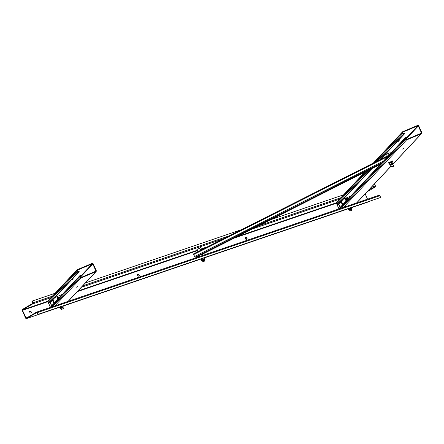 <?xml version="1.0" encoding="UTF-8"?>
<svg xmlns="http://www.w3.org/2000/svg" width="444" height="444" viewBox="0 0 444 444"><rect width="100%" height="100%" fill="white"/><g stroke="black" fill="none" stroke-linecap="round" stroke-linejoin="round"><path stroke-width="0.67" d="M389.388 153.052L390.182 152.608L389.388 153.052M402.497 149.079L403.79 148.363L402.497 149.079M399.35 140.765L398.057 141.481L399.35 140.765M346.398 197.913L344.672 198.646M341.397 201.321L341.081 201.609M341.131 201.576L338.783 204.112L337.884 204.495A0.821 0.794 43.1 0 1 336.807 204.062L336.435 203.235A0.821 0.794 43.1 0 1 336.569 202.359L364.829 172.155M404.445 133.933L404.162 134.193M404.14 134.221L402.714 135.731M402.764 135.698L401.681 136.835M401.698 136.83L399.883 138.761M399.933 138.728L398.851 139.86M398.867 139.86L397.053 141.786M397.103 141.753L396.02 142.885M396.07 142.851L395.637 143.295M395.648 143.295L394.222 144.811M394.272 144.777L393.19 145.91M393.24 145.876L392.807 146.32M392.818 146.32L392.452 146.709M392.429 146.736L389.976 149.351M389.987 149.345L389.621 149.733M389.599 149.761L387.146 152.375M387.157 152.375L386.791 152.764M386.768 152.786L384.31 155.4M384.365 155.367L383.96 155.788M383.938 155.811L381.479 158.425M381.535 158.391L380.641 159.368M372.139 168.465L370.157 170.529M370.207 170.496L369.774 170.94M369.824 170.907L367.327 173.554M367.377 173.521L366.944 173.965M366.994 173.931L364.113 176.989M364.163 176.956L361.277 180.014M361.333 179.981L358.447 183.039M358.502 183.011L355.616 186.069M355.672 186.036L352.786 189.094M352.841 189.061L352.403 189.505M352.453 189.471L349.955 192.119M350.005 192.086L349.572 192.53M349.622 192.496L347.125 195.144M347.175 195.11L346.742 195.554M346.792 195.521L344.294 198.168M344.344 198.135L343.911 198.585M343.961 198.551L341.369 201.31M406.277 137.967L405.583 138.739M406.565 137.69L405.666 138.067A0.366 0.355 43.1 0 0 405.489 138.539L405.866 139.366A0.366 0.355 43.1 0 0 406.343 139.56L421.217 133.256A0.366 0.355 43.1 0 0 421.389 132.784L418.315 125.996A0.366 0.355 43.1 0 0 417.837 125.807L402.963 132.112A0.366 0.355 43.1 0 0 402.786 132.578L403.163 133.405A0.366 0.355 43.1 0 0 403.64 133.6L404.54 133.217L404.728 133.633L403.829 134.016A0.821 0.794 43.1 0 1 402.752 133.583L402.381 132.75A0.821 0.794 43.1 0 1 402.775 131.696L417.649 125.391A0.821 0.794 43.1 0 1 418.72 125.824L421.8 132.612A0.821 0.794 43.1 0 1 421.4 133.666L406.532 139.971A0.821 0.794 43.1 0 1 405.455 139.538L405.083 138.711A0.821 0.794 43.1 0 1 405.477 137.657L406.377 137.274L406.282 137.99M405.217 137.84L339.272 208.319A0.821 0.794 43.1 0 0 339.066 208.891M200.361 247.58L199.256 248.141L200.361 247.58M245.177 237.756L246.292 237.473L247.053 239.155M246.564 237.312L247.302 239.066L245.937 239.438L245.205 237.684L246.292 237.473M32.157 301.088L31.879 301.248L32.601 303.446L22.355 309.474A0.821 0.566 71.2 0 0 22.2 310.506L25.652 318.12A0.821 0.566 71.2 0 0 26.485 318.576L36.763 312.537L37.89 314.491L38.162 314.33L37.374 312.593A0.821 0.566 -108.8 0 0 36.541 312.138L26.263 318.176L22.472 310.345L22.544 309.884L32.789 303.863A0.821 0.566 -108.8 0 0 32.945 302.825L32.157 301.088L55.117 293.256M38.162 314.33L380.647 197.458L379.859 195.715A0.821 0.566 -108.8 0 0 379.026 195.26L36.691 312.088M369.747 201.243L368.97 201.698A0.821 0.566 71.2 0 1 368.82 201.748M367.543 199.173L365.151 193.889M367.127 191.775L375.274 186.985A0.821 0.566 -108.8 0 0 375.43 185.953L374.642 184.21L373.998 184.432M85.459 282.9L241.586 229.62M270.857 219.63L343.656 194.788M137.29 274.575L138.4 274.292L139.161 275.974M29.398 311.394L30.514 311.111L31.274 312.792M37.89 314.491L380.647 197.458M137.324 274.497L138.678 274.131L139.405 275.891L138.045 276.257L137.307 274.509M29.432 311.316L30.786 310.95L31.524 312.704L30.159 313.076L29.415 311.327M77.384 286.635L76.091 287.351L77.384 286.635M73.815 278.771L72.527 279.487L73.815 278.771M78.91 271.939L76.535 274.425M76.584 274.392L76.152 274.842M76.202 274.808L73.704 277.45M73.754 277.417L73.321 277.866M73.371 277.833L70.874 280.48M70.923 280.447L70.491 280.891M70.541 280.858L68.72 282.789M68.737 282.784L67.66 283.916M67.71 283.883L65.89 285.814M65.906 285.808L64.824 286.941M64.88 286.907L63.059 288.844M63.076 288.833L61.994 289.965M62.049 289.932L60.229 291.869M60.245 291.858L59.163 292.99M59.219 292.962L56.333 296.02M56.388 295.987L55.95 296.431M56 296.398L53.502 299.045M53.552 299.012L53.119 299.456M53.169 299.423L52.087 300.555M52.914 299.7L54.362 302.908M52.103 300.555L50.672 302.07M50.721 302.037L50.289 302.481M50.339 302.447L49.345 302.963A0.821 0.794 43.1 0 1 48.268 302.531L47.891 301.704A0.821 0.794 43.1 0 1 48.03 300.827L76.978 269.885A0.821 0.794 43.1 0 0 76.845 270.757L77.223 271.584A0.821 0.794 43.1 0 0 78.294 272.022L78.982 271.811M80.741 275.974L80.048 276.745M76.978 269.885A0.821 0.794 43.1 0 1 77.245 269.702L92.113 263.397A0.821 0.794 43.1 0 1 93.19 263.83L96.265 270.618A0.821 0.794 43.1 0 1 95.871 271.673L80.997 277.977A0.821 0.794 43.1 0 1 79.926 277.544L79.548 276.717A0.821 0.794 43.1 0 1 79.948 275.663L80.847 275.28L80.753 275.996M81.03 275.696L80.131 276.074A0.366 0.355 43.1 0 0 79.959 276.545L80.331 277.372A0.366 0.355 43.1 0 0 80.808 277.567L95.682 271.262A0.366 0.355 43.1 0 0 95.86 270.79L92.779 264.002A0.366 0.355 43.1 0 0 92.302 263.808L77.428 270.119A0.366 0.355 43.1 0 0 77.256 270.585L77.628 271.412A0.366 0.355 43.1 0 0 78.105 271.606L79.004 271.223L79.193 271.639M79.681 275.846L50.733 306.787A0.821 0.794 43.1 0 0 50.522 307.359M62.332 294.389L54.973 297.508M50.466 307.376L48.102 302.164M50.405 307.398L48.069 302.247M343.384 199.19L350.721 196.082M339.011 208.913L336.696 203.813L338.944 208.93M61.533 309.468L63.314 308.641L61.533 309.468M61.416 309.424L63.27 308.602M204.107 261.227L203.025 261.843L204.107 261.227M203.052 261.777L204.778 260.994M351.631 210.339L350.033 210.994L351.631 210.339M350.066 210.933L351.787 210.151M350.033 210.994L349.456 209.962M393.378 166.334L391.78 166.988L393.378 166.334M391.813 166.927L393.534 166.145M391.78 166.988L390.831 165.129M59.951 306.965L60.14 307.975M62.965 307.637L60.717 308.552L62.976 307.653L63.326 307.104L60.406 308.475M59.524 307.109L59.901 307.953M60.234 307.592L63.07 306.66M61.683 306.371L61.877 306.793M62.987 305.927L63.181 306.349M60.129 307.908L63.087 306.643M389.493 162.843L390.248 162.31L389.266 162.887L390.054 164.674M392.879 164.336L390.631 165.251L392.885 164.352L393.24 163.803L390.315 165.174M389.16 163.198L389.815 164.652M390.148 164.291L392.984 163.359M391.131 162.038L390.248 162.31L391.131 162.038L391.786 163.492M392.235 161.594L391.719 161.683L392.435 161.594L393.09 163.042M390.043 164.602L393.001 163.337M348.49 208.497L348.679 209.513M351.837 208.691L348.895 209.94L349.517 210.095L351.704 209.046L349.506 210.073M348.063 208.641L348.44 209.485M348.779 209.124L351.72 207.881L351.515 209.191M350.222 207.903L350.416 208.325M351.526 207.459L351.72 207.881M348.668 209.44L351.637 208.136M201.215 258.758L201.67 260.356M204.495 260.012L202.497 260.917M200.788 258.902L201.432 260.328M201.765 259.973L204.601 259.035M202.952 258.164L203.408 259.168M204.251 257.72L204.712 258.724M201.659 260.284L204.617 259.019M392.507 161.017L388.589 162.682L388.739 163.17L389.172 163.114M392.446 161.622L388.739 163.17M196.526 256.593L197.791 255.988L196.526 256.593M199.645 255.239L202.181 254.029L202.803 255.394M197.458 256.704L199.678 255.583L197.486 256.699A0.733 0.278 -116.8 0 1 197.486 256.699A0.733 0.278 -116.8 0 1 197.458 256.704L195.194 257.132A0.733 0.278 -116.8 0 1 194.611 256.521L193.712 254.534A0.733 0.278 -116.8 0 1 193.662 253.829A0.733 0.278 -116.8 0 1 193.695 253.818L389.033 155.134M197.014 249.45L199.556 248.235L200.522 250.366M385.775 154.595L388.311 153.385L389.083 155.084M403.829 134.016L379.62 159.884M371.106 168.981L337.884 204.495M417.837 125.807L405.633 138.85M418.315 125.996L405.844 139.322M421.389 132.784L420.779 133.439M405.083 138.711L339.588 208.713M405.455 139.538L341.275 208.136M406.532 139.971L342.785 208.103M421.4 133.666L393.229 163.781M391.203 165.945L356.632 202.897M402.381 132.75L374.636 162.404M366.122 171.501L336.435 203.235M402.752 133.583L376.817 161.3M368.304 170.402L336.807 204.062M247.319 238.966L247.042 239.127M32.945 302.825L52.359 296.204M82.701 285.847L229.343 235.803M258.613 225.813L340.898 197.735M371.24 187.379L375.43 185.953M26.485 318.576L59.596 307.276L26.412 318.609M63.065 306.094L200.86 259.068L63.065 306.099M348.14 208.819L204.334 257.892L348.135 208.808M351.604 207.626L368.97 201.698M37.374 312.593L379.859 195.715M25.93 317.959L27.628 317.377M22.472 310.345L47.88 301.676M77.278 291.641L197.436 250.638M200.216 249.689L205.278 247.963M234.549 237.973L336.419 203.208M22.544 309.884L47.824 301.26M77.878 291.003L197.264 250.261M200.044 249.312L207.942 246.614M237.213 236.63L336.369 202.791M32.789 303.863L51.01 297.647M81.352 287.29L223.354 238.828M252.625 228.843L340.465 198.862M369.891 188.822L375.274 186.985M31.541 312.604L31.263 312.765M138.578 274.07L138.3 274.231M138.678 274.131L138.4 274.292M78.294 272.022L49.345 302.963M92.302 263.808L80.098 276.856M92.779 264.002L80.314 277.328M95.86 270.79L95.244 271.445M79.548 276.717L51.049 307.181M79.926 277.544L52.736 306.604M80.997 277.977L54.246 306.571M95.871 271.673L68.087 301.365M76.845 270.757L47.891 301.704M77.223 271.584L48.268 302.531M57.565 299.484L57.148 298.562A1.215 1.177 -136.9 0 1 57.726 297.003A1.215 1.177 -136.9 0 1 59.313 297.619M51.582 305.883L50.111 302.636M53.902 303.402L52.459 300.216M51.737 305.716L50.289 302.531M59.102 297.841L59.058 297.735A0.894 0.866 43.1 0 0 57.892 297.264A0.894 0.866 43.1 0 0 57.459 298.412L57.82 299.212M57.942 299.084L57.603 298.335A0.76 0.733 -136.9 0 1 57.97 297.363A0.76 0.733 -136.9 0 1 58.958 297.763L59.274 297.658M58.736 298.229L58.586 297.896L59.03 297.918M58.586 297.896A0.305 0.294 43.1 0 0 58.186 297.735A0.305 0.294 43.1 0 0 58.042 298.129L57.148 298.562M58.042 298.129L58.297 298.701M346.104 201.015L345.687 200.094A1.215 1.177 -136.9 0 1 346.264 198.535A1.215 1.177 -136.9 0 1 347.852 199.151M341.458 201.254L342.901 204.44M338.65 204.168L340.121 207.415M338.828 204.062L340.276 207.248M340.998 201.748L342.441 204.934M346.481 200.616L346.142 199.867A0.76 0.733 -136.9 0 1 346.509 198.895A0.76 0.733 -136.9 0 1 347.497 199.295L347.596 199.267A0.894 0.866 43.1 0 0 346.431 198.795A0.894 0.866 43.1 0 0 345.998 199.944L346.359 200.744M347.28 199.761L347.125 199.428A0.305 0.294 43.1 0 0 346.731 199.267A0.305 0.294 43.1 0 0 346.581 199.661L345.687 200.094M347.125 199.428L347.569 199.45M346.581 199.661L346.842 200.233M63.298 307.159L63.098 306.604M393.212 163.858L393.012 163.303M348.645 209.496L348.945 210.012M204.828 259.535L201.937 260.856M204.629 258.98L204.784 259.829L202.508 260.939L201.97 260.961L201.493 260.339M194.611 256.521L383.416 161.139M195.194 257.132L381.812 162.848M193.712 254.534L387.751 156.504M202.292 254.262L380.536 164.213L202.292 254.268M421.667 133.483L393.256 163.847M391.231 166.012L356.765 202.853M402.514 131.879L373.343 163.053M351.609 207.631L368.897 201.731M36.613 312.104L379.098 195.227M96.132 271.489L68.226 301.321M63.359 308.508L62.915 307.526M61.361 309.413L60.917 308.43M202.891 261.788L202.447 260.806M204.889 260.883L204.445 259.901M351.853 210.173L351.454 209.057M393.65 166.034L392.829 164.219M59.962 307.964L60.44 308.586L60.978 308.563M389.876 164.657L390.354 165.285L390.892 165.262M392.546 160.944L392.735 161.355M193.662 253.829L389.044 155.123M196.892 249.439L197.907 251.681M199.523 255.233L200.022 256.343M385.647 154.59L386.48 156.421"/></g></svg>
